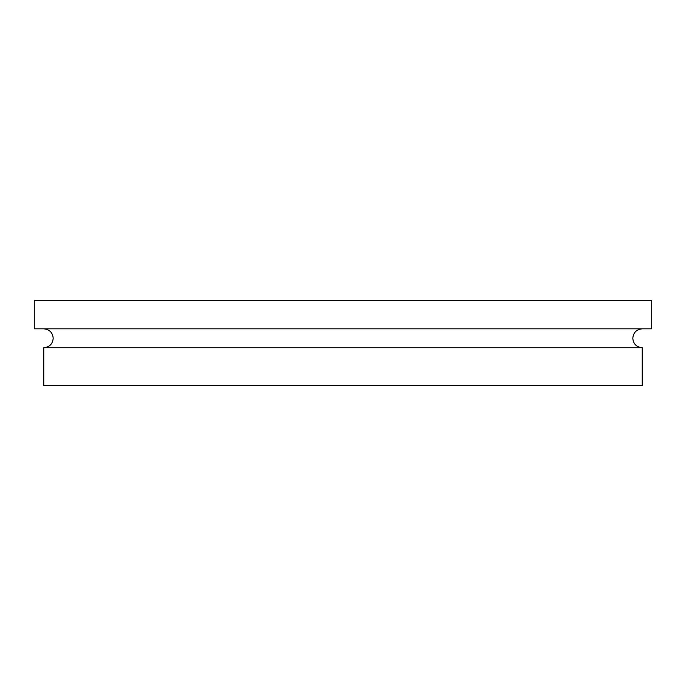 <?xml version="1.0" encoding="UTF-8"?>
<svg xmlns="http://www.w3.org/2000/svg" width="686" height="686" viewBox="0 0 686 686"><rect width="100%" height="100%" fill="white"/><g stroke="black" fill="none" stroke-linecap="round" stroke-linejoin="round"><path stroke-width="1.03" d="M642.25 347.725L43.75 347.725L43.75 385.523L642.25 385.523L642.25 347.725C636.514 347.167 633.358 344.012 632.801 338.275C633.358 332.538 636.514 329.383 642.25 328.826M651.7 300.477L34.3 300.477L34.3 328.826L651.7 328.826L651.7 300.477M43.75 328.826C49.486 329.383 52.642 332.538 53.199 338.275C52.642 344.012 49.486 347.167 43.75 347.725"/></g></svg>

